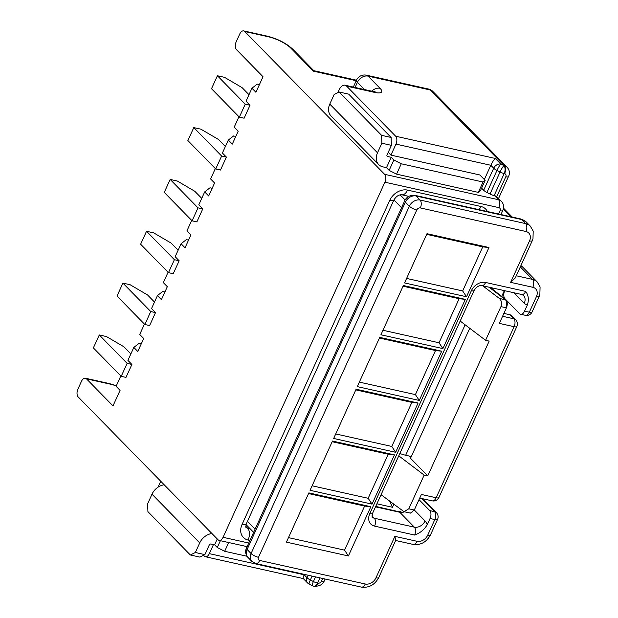 <?xml version="1.0" encoding="UTF-8"?>
<svg xmlns="http://www.w3.org/2000/svg" width="618" height="618" viewBox="0 0 618 618"><rect width="100%" height="100%" fill="white"/><g stroke="black" fill="none" stroke-linecap="round" stroke-linejoin="round"><path stroke-width="0.93" d="M141.298 343.801L139.112 343.314L133.82 347.416L127.918 360.379L131.889 364.442L125.987 377.397L121.221 376.339L127.123 363.376L99.289 334.956L106.443 336.547L123.924 346.798L130.877 353.89M120.827 375.937L116.107 386.296L120.077 390.36L112.994 405.91L86.481 378.842A5.941 3.391 -77.4 0 0 85.415 378.224A5.941 3.391 -77.4 0 0 81.468 381.321L77.922 389.093A5.941 3.391 -77.4 0 0 78.216 396.988L218.054 539.784A5.941 3.391 -77.4 0 0 219.12 540.402A5.941 3.391 -77.4 0 0 223.067 537.305L248.76 543.037M250.012 105.245L245.246 104.179L239.344 117.142L244.11 118.2L250.012 105.245L246.041 101.182L251.943 88.219L255.922 92.283L263.005 76.732L236.501 49.664A5.941 3.391 102.6 0 1 236.207 41.769L239.753 33.998A5.941 3.391 102.6 0 1 243.701 30.9A5.941 3.391 102.6 0 1 244.767 31.518L384.612 174.315A5.941 3.391 102.6 0 1 384.898 182.202L223.067 537.305M226.389 157.08L221.623 156.022L215.721 168.977L220.487 170.043L226.389 157.08L222.41 153.025L228.32 140.062L232.298 144.125L238.2 131.163L234.23 127.099L238.95 116.74M202.766 208.923L197.999 207.857L192.09 220.819L196.856 221.885L202.766 208.923L198.787 204.859L204.697 191.904L208.675 195.96L214.577 183.005L210.599 178.942L215.327 168.575M188.544 240.124L186.358 239.629L181.074 243.739L185.045 247.803L190.954 234.84L186.976 230.784L191.704 220.417M181.074 243.739L175.164 256.702L179.143 260.765L173.233 273.72L168.467 272.662L174.376 259.699L146.536 231.271L153.689 232.87L171.178 243.121L178.123 250.213M168.073 272.26L163.353 282.619L167.331 286.682L161.422 299.645L157.443 295.582L151.541 308.544L155.52 312.6L149.61 325.562L144.844 324.496L150.753 311.534L122.912 283.114L130.066 284.713L147.547 294.956L154.5 302.048M144.45 324.095L139.73 334.462L143.708 338.517L137.799 351.48L133.82 347.416M399.861 453.442A14.863 4.241 24.5 0 0 405.671 455.257L411.318 456.524M203.515 555.304L204.319 556.123A5.941 3.391 -77.4 0 0 205.385 556.741A5.941 3.391 -77.4 0 0 209.332 553.643L304.187 574.81L304.38 574.392M209.332 553.643L213.473 544.551M158.046 487.169L160.742 481.252M168.467 272.662L140.634 244.234L146.536 231.271M179.143 260.765L174.376 259.699M211.904 533.504A13.372 10.305 135.6 0 0 199.722 542.905L195.358 552.5L204.89 554.624L199.877 557.104L190.344 554.979L147.926 511.665L147.632 503.77L152.005 494.184A13.372 10.305 -44.4 0 1 164.187 484.775M247.015 556.262L224.682 551.279L217.266 547.509L214.616 544.806L211.039 544.01A1.483 1.143 -44.4 0 0 209.255 545.037L204.89 554.624M224.682 551.279L228.675 542.527M217.266 547.509L220.379 540.68M214.616 544.806L217.273 538.981M190.344 554.979L195.358 552.5M460.101 321.252A14.863 4.241 24.5 0 0 460.827 321.53M393.79 504.373L392.461 507.285L389.742 501.306M375.729 506.405L391.124 509.966M312.098 576.115L310.336 579.978A5.941 1.7 -155.5 0 1 307.069 577.753L304.187 574.81C302.897 577.83 302.82 579.012 303.94 578.355M319.939 577.861L317.559 583.083A5.941 1.7 -155.5 0 1 313.411 581.538L310.336 579.978A5.941 0.842 116.9 0 0 309.139 584.11L312.214 585.679A5.941 5.941 0 0 0 313.612 586.181L314.021 586.266A5.941 3.391 -77.4 0 0 317.969 583.176A2.974 2.287 135.6 0 0 321.53 581.113L322.727 578.487M315.535 576.88L313.411 581.538A5.941 0.842 116.9 0 0 312.214 585.679M157.443 295.582L162.735 291.472L164.921 291.959M144.844 324.496L117.011 296.076L122.912 283.114M155.52 312.6L150.753 311.534M121.221 376.339L93.38 347.911L99.289 334.956M131.889 364.442L127.123 363.376M251.943 88.219L257.235 84.118L259.421 84.604M228.32 140.062L233.612 135.952L235.798 136.439M204.697 191.904L209.989 187.795L212.175 188.281M494.562 195.674L494.153 195.582L504.195 173.55L504.605 173.643A2.974 2.287 -44.4 0 1 505.802 176.763L496.741 196.648A8.915 6.868 135.6 0 0 494.562 195.674L498.541 199.738L384.612 174.315M484.327 179.544L490.823 165.276C492.384 162.047 493.875 159.776 495.304 158.455L395.675 136.223A5.941 3.391 102.6 0 1 395.96 144.11L490.823 165.276L493.705 168.22L483.662 190.251A5.941 1.7 24.5 0 0 486.93 192.476L490.004 194.037A5.941 1.7 24.5 0 0 494.153 195.582M483.662 190.251L481.607 188.15M395.96 144.11L390.939 155.126L388.22 152.345M485.145 180.379L483.029 182.024L478.309 192.391L480.425 190.746L485.145 180.379L479.846 174.964L390.939 155.126M395.675 136.223L346.628 86.141L374.755 92.414A14.863 4.241 24.5 0 0 380.047 88.312L368.112 76.13L430.082 89.958L504.311 165.755L500.835 164.102L495.304 158.455M337.822 92.685L339.112 89.857A8.915 5.083 102.6 0 1 345.029 85.214A8.915 5.083 102.6 0 1 346.628 86.141M197.999 207.857L170.166 179.436L164.257 192.391L192.09 220.819M170.166 179.436L177.312 181.028L194.801 191.279L201.746 198.37M339.166 92.02L348.699 94.152L391.117 137.466L381.584 135.334L339.166 92.02L334.153 94.5L329.78 104.087A13.372 10.305 135.6 0 0 330.954 115.844L378.672 164.566A13.372 10.305 -44.4 0 1 377.498 152.816L381.87 143.229L391.403 145.354L387.03 154.948A1.483 1.143 135.6 0 0 387.633 156.508L386.914 155.775M483.029 182.024L401.275 163.785L393.859 160.008L391.209 157.304L387.633 156.508M478.309 192.391L396.555 174.152L389.139 170.383L386.482 167.671L382.913 166.875A13.372 10.305 -44.4 0 1 378.672 164.566M401.275 163.785L396.555 174.152M393.859 160.008L389.139 170.383M391.209 157.304L386.482 167.671M391.403 145.354L391.117 137.466M381.584 135.334L381.87 143.229M244.767 31.518L268.598 36.833A17.829 5.091 -155.5 0 1 290.854 48.15L313.388 71.155L313.797 70.676L356.462 80.201M496.741 196.648L501.368 201.275A8.915 6.868 135.6 0 0 498.541 199.738A5.941 3.391 -77.4 0 1 498.826 207.625A2.974 2.287 -44.4 0 1 500.032 210.753L498.548 214.006M486.93 192.476L496.972 170.444A5.941 0.842 -63.1 0 1 500.835 164.102A5.941 4.581 -44.4 0 0 493.705 168.22A5.941 1.7 -155.5 0 0 496.972 170.444L500.047 172.005A5.941 0.842 -63.1 0 1 503.902 165.663A5.941 3.391 -77.4 0 1 504.195 173.55A5.941 1.7 -155.5 0 1 500.047 172.005L490.004 194.037M221.623 156.022L193.789 127.594L187.88 140.556L215.721 168.977M193.789 127.594L200.935 129.193L218.424 139.436L225.369 146.536M245.246 104.179L217.412 75.759L211.503 88.714L239.344 117.142M217.412 75.759L224.566 77.35L242.047 87.602L249 94.693M413.612 509.865L414.338 509.912L421.376 494.462L436.154 497.76L514.114 326.69L499.336 323.392L506.381 307.942C507.695 304.55 507.594 301.878 506.057 299.923L499.352 298.432C501.584 300.572 502.117 303.299 500.943 306.613L485.586 340.309L489.162 341.113L427.741 475.891L424.164 475.095L408.807 508.792L413.612 509.865A5.941 3.391 102.6 0 1 409.664 512.955L404.01 511.696L408.807 508.792M469.75 328.297L410.506 458.293L427.741 475.891M529.541 240.865A5.941 1.7 24.5 0 0 532.299 240.626L515.296 277.93L510.638 282.341L529.541 240.865A8.915 6.868 -44.4 0 0 525.933 231.495L420.348 207.934A2.974 2.287 -44.4 0 0 416.779 209.996L258.494 557.32A2.974 2.287 135.6 0 0 259.699 560.449L365.284 584.002A8.915 6.868 135.6 0 0 375.976 577.822L394.879 536.354L417.042 541.298A8.915 6.868 135.6 0 0 427.741 535.118L434.825 519.568L430.058 518.502L427.2 524.767C424.234 529.688 420.047 533.118 414.639 535.049L374.601 526.119A11.889 9.162 135.6 0 1 369.788 513.62L471.372 290.715A11.889 9.162 -44.4 0 1 485.632 282.472L525.679 291.41A5.941 3.391 102.6 0 1 521.731 294.5L481.685 285.562A5.941 3.391 -77.4 0 0 485.632 282.472M510.638 282.341L532.809 287.285A8.915 6.868 -44.4 0 1 536.409 296.655L529.325 312.206L524.558 311.148L527.417 304.883C529.062 299.668 528.483 295.172 525.679 291.41M372.021 504.126L310.051 490.298L332.492 441.051L394.462 454.879L372.021 504.126L368.166 498.293L312.105 485.787M395.644 452.283L333.674 438.456L356.115 389.209L418.085 403.036L395.644 452.283L391.789 446.451L335.728 433.944M348.39 555.961L286.42 542.133L308.869 492.886L370.839 506.714L348.39 555.961L344.543 550.136L288.482 537.621M465.331 299.359L403.361 285.531L380.92 334.778L442.89 348.606L465.331 299.359L459.12 298.71L439.035 342.774L382.975 330.267M441.708 351.202L379.738 337.374L357.297 386.621L419.267 400.449L441.708 351.202L435.497 350.553L415.412 394.616L359.352 382.109M488.962 247.517L426.992 233.689L404.543 282.936L466.513 296.764L488.962 247.517L482.743 246.876L462.666 290.939L406.605 278.424M394.462 454.879L388.243 454.23L368.166 498.293M332.183 441.723L388.243 454.23M418.085 403.036L411.866 402.388L391.789 446.451M355.806 389.881L411.866 402.388M370.839 506.714L364.62 506.072L344.543 550.136M308.56 493.558L364.62 506.072M404.01 511.696L381.051 494.717M424.164 475.095L398.772 455.837M503.886 313.411L509.85 314.74L513.828 318.795L502.573 316.285M438.911 497.521A5.941 1.7 -155.5 0 1 436.154 497.76A5.941 3.391 102.6 0 1 432.206 500.85A5.941 5.941 0 0 0 438.911 497.521L516.872 326.451A5.941 5.941 0 0 0 515.713 319.823L511.735 315.759A5.941 4.581 135.6 0 0 509.85 314.74M409.186 456.238L410.862 457.529M414.338 509.912L410.568 513.102L409.664 512.955M430.058 518.502A5.941 3.391 -77.4 0 0 429.773 510.615L434.539 511.673L421.623 498.494M419.019 499.638L429.773 510.615M394.879 536.354L395.736 540.279L378.734 577.583A5.941 1.7 24.5 0 1 375.976 577.822M442.89 348.606L439.035 342.774M403.06 286.204L459.12 298.71M419.267 400.449L415.412 394.616M379.437 338.046L435.497 350.553M466.513 296.764L462.666 290.939M426.683 234.361L482.743 246.876M499.352 298.432L482.681 285.786M485.586 340.309L460.194 321.051M506.057 299.923L490.499 287.532M524.558 311.148A5.941 3.391 102.6 0 1 520.611 314.238A5.941 3.391 102.6 0 1 519.545 313.62L504.96 298.733A5.941 3.391 102.6 0 1 504.674 290.846L504.736 290.707M500.943 306.613L505.748 307.687A5.941 3.391 -77.4 0 0 505.454 299.8L489.132 287.223M245.64 526.142L247.656 528.197L250.097 528.738M405.671 455.257L465.122 324.79M392.461 507.285L376.91 503.809M249.942 540.449L248.088 540.032A14.863 11.448 -44.4 0 1 242.071 524.412L389.726 200.417A14.863 11.448 135.6 0 1 407.548 190.112L480.959 206.497A14.863 11.448 135.6 0 1 487.378 211.518M492.059 288.737L492.415 287.957M501.777 296.215L504.334 290.622M384.898 182.202L498.826 207.625M313.612 586.181A5.941 3.391 102.6 0 0 317.559 583.083L317.969 583.176M303.245 578.541L307.586 582.975A5.941 4.581 135.6 0 1 307.069 577.753L308.212 575.242M116.261 385.949A17.829 5.091 24.5 0 0 110.313 384.157L86.481 378.842M152.005 494.184L199.722 542.905M242.071 524.412A8.915 2.542 -155.5 0 0 246.211 524.049L245.771 527.177A5.941 4.581 135.6 0 0 247.656 528.197A8.915 5.083 102.6 0 1 248.088 540.032M246.211 524.049L393.867 200.054A8.915 2.542 -155.5 0 1 389.726 200.417M85.415 378.224L109.247 383.546A5.941 3.391 102.6 0 1 110.313 384.157M325.138 579.02L324.288 580.874A5.941 1.7 -155.5 0 1 321.53 581.113M313.82 586.212A5.941 3.391 -77.4 0 0 314.021 586.266C319.398 586.389 322.82 584.589 324.288 580.874M503.253 209.255L510.53 216.679M313.388 71.155L356.223 80.719M355.072 87.455L357.42 82.31L364.527 89.564M329.78 104.087L377.498 152.816M393.867 200.054C396.084 196.431 398.672 194.662 401.63 194.755A8.915 5.083 -77.4 0 0 407.548 190.112M478.88 209.618A8.915 5.083 -77.4 0 0 480.959 206.497M498.579 198.432L509 175.357C509.85 172.322 509.232 169.633 507.139 167.293L432.909 91.495A8.915 6.868 135.6 0 0 430.082 89.958A8.915 5.083 102.6 0 0 428.483 89.031L366.513 75.203A8.915 5.083 102.6 0 1 368.112 76.13A8.915 6.868 -44.4 0 0 357.42 82.31A8.915 2.542 -155.5 0 1 356.455 80.209L353.334 87.068M507.139 167.293A8.915 6.868 135.6 0 0 504.311 165.755A5.941 3.391 102.6 0 1 504.605 173.643M374.755 92.414A8.915 5.083 -77.4 0 0 373.156 91.495L345.029 85.214M380.047 88.312A8.915 6.868 135.6 0 0 371.704 91.17M268.598 36.833A5.941 3.391 -77.4 0 0 267.532 36.215C277.776 38.857 286.173 43.175 292.739 49.17L313.805 70.684M290.854 48.15A5.941 4.581 -44.4 0 1 292.739 49.17M508.56 176.524A5.941 1.7 -155.5 0 1 505.802 176.763M500.032 210.753A5.941 1.7 24.5 0 0 502.789 210.506L503.23 209.34C504.072 206.304 503.454 203.616 501.368 201.275M505.748 307.687L506.381 307.942M393.921 199.938L401.561 207.741M247.447 521.337L255.087 529.147M258.494 557.32A5.941 1.7 -155.5 0 1 251.078 553.55L409.363 206.227L405.385 202.163L247.1 549.487L251.078 553.55A8.915 6.868 -44.4 0 0 251.858 561.383L255.752 563.539L361.337 587.1C368.907 588.081 374.709 584.914 378.734 577.583M371.974 515.845L374.307 518.224L414.354 527.162L399.769 512.276L375.52 506.86M414.292 510.005L425.045 520.982A14.863 8.467 102.6 0 1 427.2 524.767M247.88 557.328C245.462 554.292 244.991 551.217 246.458 548.089A5.941 1.7 24.5 0 0 247.1 549.487A8.915 6.868 135.6 0 0 247.88 557.328L251.858 561.383M369.788 513.62A5.941 1.7 -155.5 0 0 372.546 513.38L474.13 290.468A5.941 1.7 -155.5 0 1 471.372 290.715M374.601 526.119A5.941 3.391 102.6 0 0 374.307 518.224A5.941 4.581 -44.4 0 1 372.422 517.204C371.982 518.046 372.021 516.772 372.546 513.38M414.639 535.049A5.941 3.391 -77.4 0 0 414.354 527.162A8.915 6.868 135.6 0 0 425.045 520.982M416.779 209.996A5.941 1.7 -155.5 0 1 409.363 206.227A8.915 6.868 135.6 0 1 420.055 200.047L416.076 195.983L521.669 219.544L525.64 223.608L420.055 200.047A5.941 3.391 -77.4 0 1 420.348 207.934M259.699 560.449A5.941 3.391 102.6 0 1 255.752 563.539M365.284 584.002A5.941 3.391 102.6 0 1 361.337 587.1M417.042 541.298A5.941 3.391 102.6 0 1 413.102 544.396C420.665 545.377 426.466 542.202 430.499 534.879L437.583 519.329A5.941 1.7 -155.5 0 1 434.825 519.568A5.941 3.391 102.6 0 0 434.539 511.673A5.941 4.581 135.6 0 1 436.424 512.701L422.751 498.741M427.741 535.118A5.941 1.7 24.5 0 0 430.499 534.879M404.744 200.765A5.941 1.7 24.5 0 0 405.385 202.163A8.915 6.868 -44.4 0 1 416.076 195.983A5.941 3.391 102.6 0 0 415.01 195.365C409.981 195.018 406.559 196.818 404.744 200.765L246.458 548.089M516.872 326.451A5.941 1.7 -155.5 0 1 514.114 326.69A5.941 3.391 -77.4 0 0 513.828 318.795A5.941 4.581 135.6 0 1 515.713 319.823M404.473 511.797A8.915 6.868 135.6 0 1 399.769 512.276A5.941 3.391 -77.4 0 0 398.703 511.658L400.904 511.472M405.138 199.993L400.07 194.817M520.31 266.93L532.515 279.398L516.277 275.775M514.006 292.777L524.273 303.253A14.863 8.467 -77.4 0 0 527.417 304.883M526.381 222.109L520.595 218.926A5.941 3.391 102.6 0 1 521.669 219.544A14.863 11.448 -44.4 0 1 526.381 222.109L530.352 226.173A14.863 11.448 135.6 0 0 525.64 223.608A5.941 3.391 -77.4 0 1 525.933 231.495M520.881 265.67A14.863 11.448 -44.4 0 1 522.65 267.069L537.227 281.955A14.863 11.448 135.6 0 0 532.515 279.398A5.941 3.391 -77.4 0 1 532.809 287.285M525.377 315.304A5.941 3.391 -77.4 0 0 529.325 312.206A5.941 1.7 -155.5 0 0 532.083 311.966A5.941 5.941 0 0 1 525.377 315.304L520.611 314.238M536.409 296.655A5.941 1.7 24.5 0 0 539.166 296.416L539.854 294.631L540.078 286.922L537.227 281.955M521.731 294.5L523.492 295.419A8.915 6.868 -44.4 0 1 524.273 303.253M109.247 383.546L116.369 385.709M205.385 556.741L303.291 578.587M307.586 582.975A5.941 5.941 0 0 0 309.139 584.11M503.709 297.791L504.049 297.049M219.12 540.402L247.115 546.644M408.799 196.354L401.63 194.755M503.5 208.15L512.222 217.057M432.909 91.495A8.915 8.915 0 0 0 428.483 89.031M373.156 91.495L375.134 91.781L374.23 91.974M366.513 75.203A8.915 8.915 0 0 0 356.455 80.209M243.701 30.9L267.532 36.215M502.789 210.506L500.951 214.546M395.636 540.495L413.102 544.396M437.583 519.329A5.941 5.941 0 0 0 436.424 512.701M246.003 524.558L253.635 532.353M419.73 498.069L432.206 500.85M375.674 506.513L398.703 511.658M474.13 290.468C476.154 287.061 478.672 285.431 481.685 285.562M520.904 265.616L522.65 267.069M532.299 240.626L532.986 238.842L533.203 231.132L530.352 226.173M539.166 296.416L532.083 311.966M520.595 218.926L415.01 195.365"/></g></svg>
